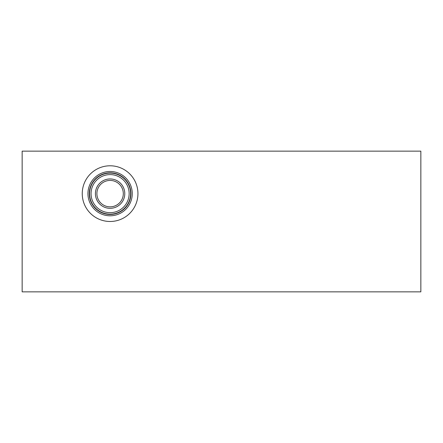 <?xml version="1.0" encoding="UTF-8"?>
<svg xmlns="http://www.w3.org/2000/svg" width="443" height="443" viewBox="0 0 443 443"><rect width="100%" height="100%" fill="white"/><g stroke="black" fill="none" stroke-linecap="round" stroke-linejoin="round"><path stroke-width="0.66" d="M420.85 151.141L420.85 291.859L22.15 291.859L22.15 151.141L420.85 151.141M82.248 193.635A27.848 27.848 0 0 1 110.097 165.787A27.848 27.848 0 0 1 137.945 193.635A27.848 27.848 0 0 1 110.097 221.483A27.848 27.848 0 0 1 82.248 193.635M132.258 193.635A22.161 22.161 0 0 1 110.097 215.796A22.161 22.161 0 0 1 87.941 193.635A22.161 22.161 0 0 1 110.097 171.48A22.161 22.161 0 0 1 132.258 193.635M130.912 193.635A20.81 20.81 0 0 1 110.097 214.451A20.81 20.81 0 0 1 89.287 193.635A20.81 20.81 0 0 1 110.097 172.825A20.81 20.81 0 0 1 130.912 193.635M130.624 193.635A20.528 20.528 0 0 1 110.097 214.163A20.528 20.528 0 0 1 89.575 193.635A20.528 20.528 0 0 1 110.097 173.113A20.528 20.528 0 0 1 130.624 193.635M129.14 193.635A19.038 19.038 0 0 1 110.097 212.679A19.038 19.038 0 0 1 91.059 193.635A19.038 19.038 0 0 1 110.097 174.597A19.038 19.038 0 0 1 129.14 193.635M124.782 193.635A14.68 14.68 0 0 1 110.097 208.321A14.68 14.68 0 0 1 95.417 193.635A14.68 14.68 0 0 1 110.097 178.955A14.68 14.68 0 0 1 124.782 193.635M123.304 193.635A13.201 13.201 0 0 1 110.097 206.842A13.201 13.201 0 0 1 96.895 193.635A13.201 13.201 0 0 1 110.097 180.434A13.201 13.201 0 0 1 123.304 193.635"/></g></svg>
